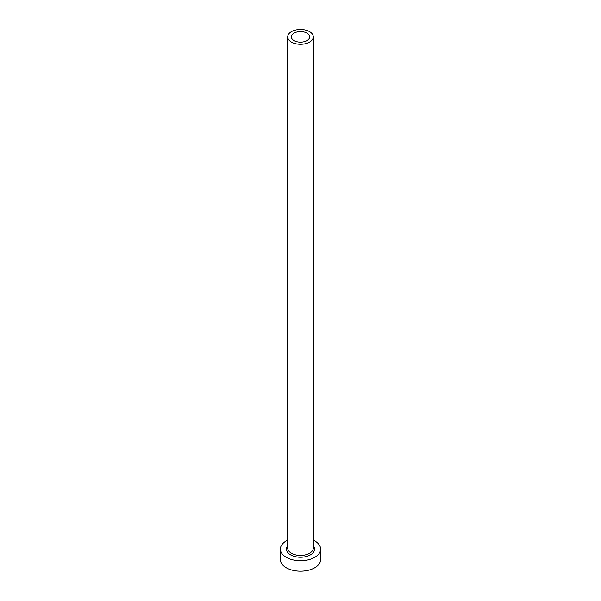 <?xml version="1.0" encoding="UTF-8"?>
<svg xmlns="http://www.w3.org/2000/svg" width="601" height="601" viewBox="0 0 601 601"><rect width="100%" height="100%" fill="white"/><g stroke="black" fill="none" stroke-linecap="round" stroke-linejoin="round"><path stroke-width="0.9" d="M306.968 33.145A9.143 5.281 0 0 0 296.999 32.003A9.143 5.281 0 0 0 291.357 36.879A9.143 5.281 0 0 0 294.032 40.613A9.143 5.281 0 0 0 304.001 41.754A9.143 5.281 0 0 0 309.643 36.879A9.143 5.281 0 0 0 306.968 33.145M291.447 42.108A12.801 7.392 0 0 0 305.398 43.708A12.801 7.392 0 0 0 313.301 36.879A12.801 7.392 0 0 0 309.553 31.65A12.801 7.392 0 0 0 295.602 30.05A12.801 7.392 0 0 0 287.699 36.879A12.801 7.392 0 0 0 291.447 42.108M287.699 540.141A20.118 11.614 0 0 0 280.382 549.104A20.118 11.614 0 0 0 286.271 557.315A20.118 11.614 0 0 0 308.2 559.839A20.118 11.614 0 0 0 320.618 549.104A20.118 11.614 0 0 0 314.729 540.892A20.118 11.614 0 0 0 313.301 540.141M280.382 549.104L280.382 559.561A20.118 11.614 0 0 0 286.271 567.772A20.118 11.614 0 0 0 308.2 570.289A20.118 11.614 0 0 0 320.618 559.561L320.618 549.104M313.301 545.716A14.086 8.129 180 0 1 308.538 555.782A14.086 8.129 180 0 1 290.538 554.851A14.086 8.129 180 0 1 287.699 545.716M287.699 36.879L287.699 548.059A12.801 7.392 0 0 0 291.447 553.288A12.801 7.392 0 0 0 305.398 554.888A12.801 7.392 0 0 0 313.301 548.059L313.301 36.879"/></g></svg>
